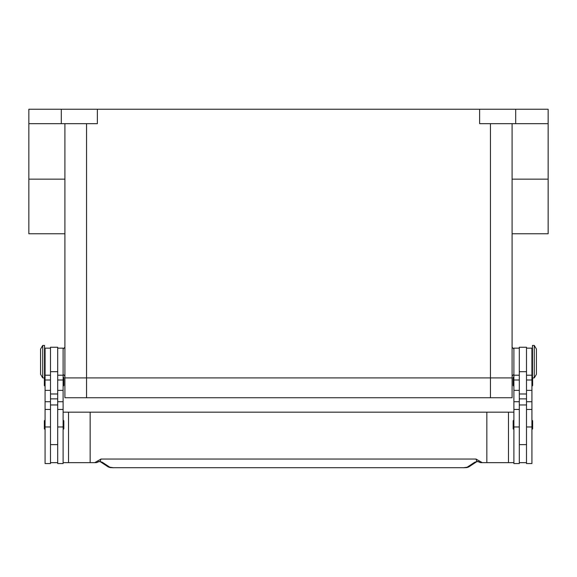 <?xml version="1.0" encoding="UTF-8"?>
<svg xmlns="http://www.w3.org/2000/svg" width="577" height="577" viewBox="0 0 577 577"><rect width="100%" height="100%" fill="white"/><g stroke="black" fill="none" stroke-linecap="round" stroke-linejoin="round"><path stroke-width="0.87" d="M86.55 123.666L86.55 377.906L64.912 377.906L490.45 377.906L86.55 377.906L86.55 397.741L512.087 397.741L512.087 377.906L490.45 377.906L512.087 377.906L512.087 123.666M86.55 397.741L64.912 397.741L64.912 123.666M534.266 361.678L534.266 377.906L536.43 374.3L536.43 349.056L534.266 345.45L534.266 361.678M534.266 345.45L532.463 345.45L532.463 377.906L534.266 377.906M526.512 348.155L531.922 348.155L531.922 463.555L526.512 463.555L526.512 347.253L519.3 347.253L519.3 463.555L513.891 463.555L513.891 348.155L519.3 348.155M513.891 429.295A0.721 0.721 0 0 1 513.169 428.574L513.169 421.001A0.721 0.721 0 0 1 513.891 420.28M531.922 420.28A0.721 0.721 0 0 1 532.643 421.001L532.643 428.574A0.721 0.721 0 0 1 531.922 429.295M513.169 377.726L513.169 385.299L513.169 377.726A0.721 0.721 0 0 1 513.891 377.005M513.891 386.02A0.721 0.721 0 0 1 513.169 385.299M531.922 377.005A0.721 0.721 0 0 1 532.463 377.243M532.643 377.906L532.643 385.299A0.721 0.721 0 0 1 531.922 386.02M42.734 345.45L42.734 377.906L44.537 377.906L44.537 345.45L42.734 345.45L40.57 349.056L40.57 374.3L42.734 377.906M50.487 348.155L45.078 348.155L45.078 463.555L50.487 463.555L50.487 347.253L57.7 347.253L57.7 463.555L63.109 463.555L63.109 348.155L57.7 348.155M63.109 429.295A0.721 0.721 0 0 0 63.831 428.574L63.831 421.001A0.721 0.721 0 0 0 63.109 420.28M45.078 420.28A0.721 0.721 0 0 0 44.357 421.001L44.357 428.574A0.721 0.721 0 0 0 45.078 429.295M63.109 386.02A0.721 0.721 0 0 0 63.831 385.299L63.831 377.726A0.721 0.721 0 0 0 63.109 377.005M45.078 377.005A0.721 0.721 0 0 0 44.537 377.243M44.357 377.906L44.357 385.299A0.721 0.721 0 0 0 45.078 386.02M485.163 462.653L481.131 462.653A3.606 3.606 0 0 1 478.939 461.91A3.606 1.096 -52.6 0 1 478.939 461.903A3.606 1.096 -52.6 0 1 478.888 461.86L476.948 461.506L474.712 462.256L467.139 467.24L463.648 467.709L113.352 467.709L463.648 467.709M63.109 462.653L90.156 462.653L90.156 412.166L486.844 412.166L486.844 462.653L481.131 462.653A3.606 3.585 -90 0 1 478.888 461.86L479.134 460.85L476.025 459.047L476.948 461.506A3.606 2.712 -101.6 0 0 477.662 461.492L476.71 461.701M113.352 467.709L109.861 467.24L102.288 462.256L100.052 461.506L98.112 461.86A3.606 1.096 52.6 0 1 98.061 461.903A3.606 1.096 52.6 0 1 98.061 461.91A3.606 3.606 0 0 1 95.869 462.653L91.837 462.653M98.061 461.903L99.331 461.485A3.606 2.712 101.6 0 0 99.338 461.492A3.606 2.712 101.6 0 0 100.052 461.506L100.975 459.047L97.866 460.85L98.112 461.86A3.606 3.585 90 0 1 95.869 462.653L90.156 462.653M102.288 462.256A3.606 3.433 123.3 0 1 100.376 461.766M476.624 461.766A3.606 3.433 -123.3 0 1 474.712 462.256M97.866 460.85L94.729 462.653M476.025 459.047L100.975 459.047M482.271 462.653L479.134 460.85M90.156 412.166L63.109 412.166M486.844 412.166L513.891 412.166M513.891 462.653L486.844 462.653M508.481 412.166L508.481 462.653M57.7 462.653L50.487 462.653M519.3 462.653L526.512 462.653M479.631 109.241L479.631 123.666L548.15 123.666L548.15 109.241L28.85 109.241L28.85 233.764L64.912 233.764M28.85 123.666L97.369 123.666L97.369 109.241M548.15 123.666L548.15 233.764L512.087 233.764M61.306 109.241L61.306 123.666M515.694 109.241L515.694 123.666M68.519 412.166L68.519 462.653M490.45 397.741L490.45 123.666M45.078 426.966L50.487 426.966M57.7 426.966L63.109 426.966M109.861 467.24A3.606 3.433 123.3 0 1 107.885 466.706A3.606 3.433 123.3 0 1 107.877 466.699L100.369 461.759M476.631 461.759L469.123 466.699A3.606 3.433 -123.3 0 1 469.115 466.706A3.606 3.433 -123.3 0 1 467.139 467.24M57.7 398.887L50.487 398.887M57.7 393.983L50.487 393.983M57.7 371.689L50.487 371.689M57.7 380.005L63.109 380.005M57.7 390.362L63.109 390.362M57.7 401.722L63.109 401.722M45.078 380.005L50.487 380.005M45.078 390.362L50.487 390.362M45.078 401.722L50.487 401.722M519.3 398.887L526.512 398.887M519.3 393.983L526.512 393.983M519.3 371.689L526.512 371.689M519.3 380.005L513.891 380.005M519.3 390.362L513.891 390.362M519.3 401.722L513.891 401.722M519.3 426.966L513.891 426.966M531.922 380.005L526.512 380.005M531.922 390.362L526.512 390.362M531.922 401.722L526.512 401.722M531.922 426.966L526.512 426.966M28.85 179.166L64.912 179.166M548.15 179.166L512.087 179.166M513.891 374.3L512.087 376.103M64.912 347.253L63.109 349.056M531.922 370.694L532.463 370.694M519.3 444.622L526.512 444.622M45.078 352.662L44.537 352.662M45.078 409.461L50.487 409.461M45.078 375.201L50.487 375.201M57.7 409.461L63.109 409.461M57.7 375.201L63.109 375.201M57.7 404.953L50.487 404.953M107.892 466.699C110.539 468.019 110.827 467.5 113.352 467.759M469.108 466.699C466.461 468.019 466.173 467.5 463.648 467.759M99.338 461.485L100.29 461.701M478.939 461.903L477.669 461.485M50.487 444.622L57.7 444.622M44.537 370.694L45.078 370.694M519.3 404.953L526.512 404.953M519.3 375.201L513.891 375.201M519.3 409.461L513.891 409.461M531.922 375.201L526.512 375.201M531.922 409.461L526.512 409.461M531.922 352.662L532.463 352.662M63.109 374.3L64.912 376.103M513.891 349.056L512.087 347.253"/></g></svg>
